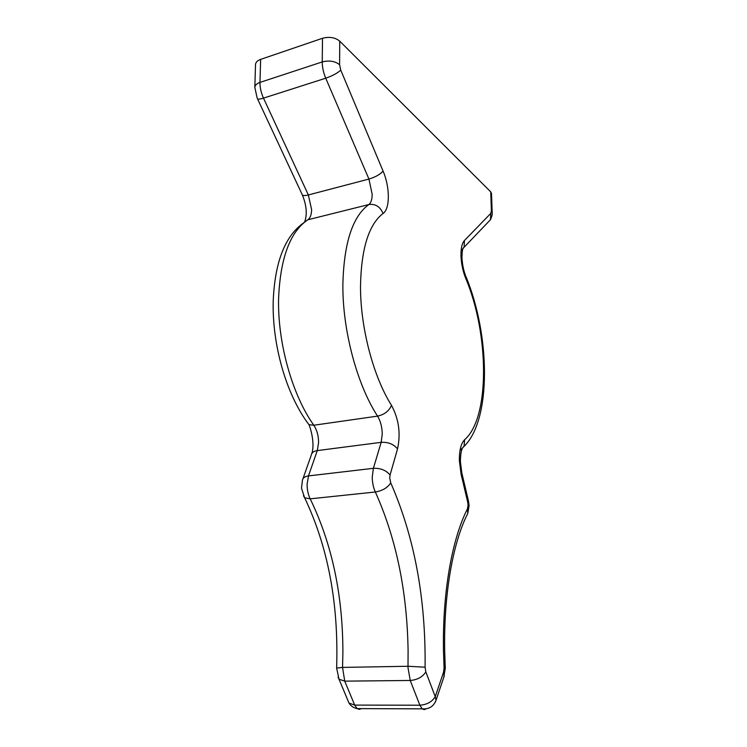 <?xml version="1.0" encoding="UTF-8"?>
<svg xmlns="http://www.w3.org/2000/svg" width="747" height="747" viewBox="0 0 747 747"><rect width="100%" height="100%" fill="white"/><g stroke="black" fill="none" stroke-linecap="round" stroke-linejoin="round"><path stroke-width="1.12" d="M257.192 98.193L254.83 87.427L255.511 64.559C255.679 62.3 257.388 60.572 260.638 59.386L322.499 38.284C329.399 36.482 335.142 37.434 339.745 41.15L490.732 191.858L491.507 193.454L492.17 212.167L491.386 210.626L490.732 191.858M435.249 702.217L436.024 700.266L435.249 696.643L443.522 672.272L444.073 668.201L443.513 652.056C442.252 592.38 452.215 538.512 467.463 508.828L468.098 505.028L467.743 502.283L461.132 474.382L459.358 460.61C459.274 450.273 461.039 443.307 464.634 439.703C490.116 417.76 489.238 333.825 465.652 278.173C462.832 271.086 461.282 263.616 460.983 255.763C460.871 248.284 462.019 243.205 464.438 240.515L490.816 213.362L491.386 210.626M426.051 708.866L424.249 709.65L422.186 708.847L419.861 705.215C426.948 704.692 432.083 701.835 435.249 696.643L425.827 671.908L425.09 667.202L408.011 666.268L342.556 667.407L344.722 681.143L354.694 705.093L357.141 708.614L359.354 709.389L361.315 708.632M347.971 700.611L348.989 703.058L354.694 705.093L419.861 705.215L410.234 680.47L344.722 681.143L339.017 679.219L348.989 703.058C350.894 706.064 353.611 707.913 357.141 708.614L422.186 708.847C428.983 709.379 433.596 706.522 436.024 700.266L444.26 675.886L443.522 672.272M306.503 421.299L308.95 424.66C285.914 394.379 272.085 344.059 273.206 301.153C274.793 262.925 284.607 237.06 302.628 223.586L307.839 219.777C290.181 231.701 280.442 257.696 278.622 297.736C277.342 342.331 292.264 395.107 313.824 425.23C316.943 429.973 318.539 435.725 318.586 442.485L317.288 450.6L308.474 475.914L307.101 484.364C307.092 489.724 308.119 494.551 310.182 498.837C331.967 543.713 342.864 594.957 342.892 652.561L342.556 667.407L336.626 668.079C338.746 603.744 328.082 546.972 304.627 497.782L310.182 498.837L375.33 492.002C373.332 487.558 372.305 482.562 372.239 477.025L373.379 468.322C380.522 468.024 386.087 470.255 390.074 475.008L389.719 477.903L390.737 482.879C414.389 536.878 425.846 598.319 425.09 667.202M303.469 495.737L304.627 497.782L301.499 488.239L302.423 480.237C302.89 477.856 304.907 476.418 308.474 475.914L373.379 468.322L381.175 442.336L317.288 450.6C313.777 451.141 311.77 452.626 311.294 455.035L302.927 478.808M397.516 448.928C393.65 444.166 388.197 441.963 381.175 442.336L382.249 433.988C382.1 427.013 380.54 421.065 377.562 416.126C357.075 384.77 342.359 330.015 342.873 284.084C343.965 242.859 352.612 216.35 368.831 204.547C375.433 203.66 380.176 206.648 383.052 213.502C368.785 224.502 361.268 248.63 360.512 285.877C360.259 327.345 373.313 376.675 391.493 405.341C398.851 419.076 400.859 433.605 397.516 448.928L390.074 475.008M425.827 671.908C422.569 677.015 417.377 679.863 410.234 680.47L408.002 667.697L408.095 650.945C407.171 591.493 396.246 538.522 375.33 492.002C382.417 490.798 387.553 487.754 390.737 482.879M443.727 677.473L445.277 668.285L445.249 667.435L444.063 667.743M466.548 516L467.79 513.46L467.463 508.828M460.012 450.441L464.036 446.389L464.634 439.703M461.095 250.899L464.111 247.257L464.438 240.515M339.745 41.15L339.596 64.709L340.753 70.115L383.062 171.054C380.214 174.396 375.498 177.067 368.934 179.056L372.174 194.276C372.137 199.458 371.016 202.885 368.831 204.547L307.839 219.777C310.22 218.096 311.48 214.734 311.62 209.683L308.362 194.958L368.934 179.056L325.739 78.202L263.486 98.128L308.362 194.958C305.42 195.705 303.431 195.742 302.414 195.06L301.947 194.052M340.753 70.115C337.532 73.122 332.536 75.82 325.739 78.202C323.423 72.618 322.246 67.193 322.237 61.926L259.975 82.413C259.909 87.539 261.077 92.768 263.486 98.128C260.47 99.071 258.49 99.332 257.556 98.912L302.414 195.06C306.625 205.528 307.353 214.538 304.589 222.102M339.596 64.709C334.964 61.105 329.175 60.18 322.237 61.926L322.499 38.284M260.638 59.386L259.975 82.413C256.707 83.561 254.998 85.233 254.83 87.427M391.493 405.341C389.066 411.009 384.425 414.604 377.562 416.126L313.824 425.23L308.95 424.66C311.163 429.478 314.991 444.923 311.723 453.718M383.062 171.054C390.046 187.18 390.13 208.861 383.052 213.502M486.558 223.792L490.443 219.73L490.816 213.362M492.17 212.167C492.525 213.838 491.946 216.359 490.443 219.73L464.111 247.257C463.364 248.135 462.272 246.855 461.945 257.407C462.281 264.036 463.467 270.078 465.512 275.531L465.652 278.173M465.96 276.605C490.415 335.674 491.498 419.945 464.036 446.389C461.758 447.565 460.535 452.617 460.395 461.543L461.786 472.767L461.132 474.382M461.879 473.178L468.36 500.527L467.743 502.283M338.064 677.174L339.017 679.219L336.626 668.079M445.249 667.426L444.717 652.215C443.447 594.323 453.149 541.743 467.79 513.46L469.088 505.756L468.462 500.957"/></g></svg>
